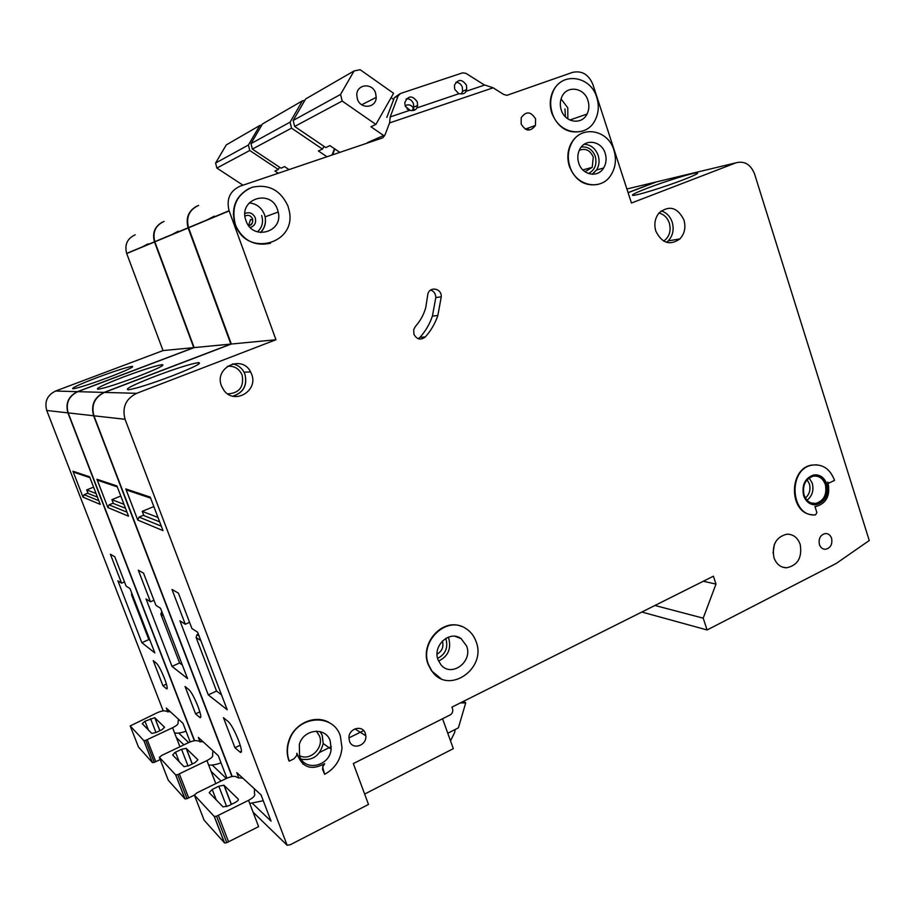 <?xml version="1.0" encoding="UTF-8"?>
<svg xmlns="http://www.w3.org/2000/svg" width="915" height="915" viewBox="0 0 915 915"><rect width="100%" height="100%" fill="white"/><g stroke="black" fill="none" stroke-linecap="round" stroke-linejoin="round"><path stroke-width="1.37" d="M242.99 185.185L216.866 168.074L215.597 163.042L226.257 144.913L259.826 125.481L261.816 125.069M278.114 173.164L274.9 171.036L278.297 169.469L249.749 150.483L248.388 145.039L259.826 125.481M216.866 168.074L249.749 150.483M215.597 163.042L248.388 145.039M278.297 169.469L279.59 167.228M178.494 719.224L177.968 722.69C178.619 723.902 176.824 725.584 172.569 727.745L145.702 740.349L154.292 762.355L152.428 762.595L138.474 747.04L130.204 725.927L143.838 740.612L145.702 740.349M160.228 759.576L154.292 762.355M186.042 731.234C180.621 733.052 176.789 733.567 174.525 732.789M175.52 752.267L174.353 752.828M130.204 725.927L156.968 712.854C160.926 711.115 163.716 710.509 165.341 711.035L170.499 711.893M144.97 721.226L154.761 717.703L164.574 727.253L161.841 729.781L156.076 732.492L151.753 733.43L142.248 723.674L144.97 721.226L148.39 729.998M164.528 678.587C161.349 670.684 158.684 665.594 156.545 663.329L153.228 660.63L162.927 685.724L166.599 688.846C167.857 689.087 167.159 685.678 164.528 678.587M97.001 377.632C114.501 371.135 126.201 367.373 132.103 366.332C134.894 366.56 127.082 370.243 108.645 377.357C90.94 383.945 79.113 387.766 73.166 388.818C70.489 388.498 78.438 384.769 97.001 377.632M163.202 710.886L46.745 410.48C44.32 401.628 47.26 395.143 55.586 391.037L163.03 350.582L126.659 253.409C124.406 244.682 127.254 238.472 135.214 234.789M55.586 391.037L77.501 391.654L193.763 347.631L154.463 241.823C152.084 232.97 154.749 226.394 162.47 222.082M77.501 391.654C68.476 396.138 65.274 403.206 67.916 412.871L46.745 410.48M194.38 740.738L67.916 412.871M190.171 741.951L182.989 723.342L166.301 708.05L167.834 712.007M188.684 742.58L178.688 733.041M130.01 588.62L126.121 586.115L114.775 556.755L110.383 554.238L121.581 583.187L117.898 580.808L141.859 642.696L154.841 652.898L130.01 588.62M176.378 737.57L183.881 744.867M89.933 477.653L74.126 472.323L72.96 471.225L83.013 497.165L84.111 494.695L98.82 500.688M83.013 497.165L100.25 504.371L89.601 476.795L72.96 471.225M93.593 487.135L86.708 489.914L87.245 491.321L88.183 493.471L97.459 497.142M96.064 493.528L86.708 489.914M88.012 493.116L84.111 494.695M172.02 234.514L178.242 231.209L172.02 234.514M163.03 350.582L193.763 347.631M142.568 246.775L148.139 243.779M124.509 581.929L121.581 583.187M132.686 595.551L131.531 594.784L148.836 639.574L150.049 640.5M148.836 639.574L141.859 642.696M131.531 594.784L131.726 593.057M166.439 684.111L162.927 685.724M212.898 750.758L212.589 754.795C213.424 756.236 211.537 758.158 206.927 760.571L177.727 774.628L187.06 798.658L184.99 798.887L168.291 780.278L159.336 757.3L175.646 774.879L177.727 774.628M194.403 795.124L187.06 798.658M221.03 762.836C215.711 764.723 211.582 765.432 208.62 764.951M159.336 757.3L161.898 755.344L188.284 742.763C192.539 740.864 195.593 740.224 197.48 740.853L203.347 741.996M175.497 752.21L181.559 749.316L186.168 748.356L197.903 759.77L195.032 762.664L188.776 765.683L184.018 766.667L172.638 754.989L175.497 752.21L179.203 761.76M254.45 788.833L254.462 793.637C255.548 795.352 253.569 797.594 248.548 800.328L216.569 816.203L226.794 842.669L224.587 842.978L204.125 820.217L194.357 795.021L214.236 816.432L216.569 816.203M248.548 800.328L258.613 826.634L226.794 842.669M263.268 800.739L249.749 803.462M194.357 795.021L197.102 792.779L225.879 778.665C230.454 776.572 233.851 775.897 236.059 776.652L237.374 777.601L242.841 778.196M212.211 789.473L218.822 786.225L223.923 785.207L238.232 799.104C238.735 799.973 237.728 801.094 235.212 802.466L228.361 805.875L223.088 806.916L209.192 792.676L212.211 789.473L216.249 799.939M288.865 169.481L284.531 166.587L281.042 168.2L252.346 149.099L250.984 143.621L262.479 123.948L302.453 100.81L304.855 100.318M326.644 156.545L318.397 150.964L322.457 149.088L291.542 128.134L290.066 122.153L302.453 100.81M252.346 149.099L291.542 128.134M250.984 143.621L290.066 122.153M322.457 149.088L324.013 146.389M375.596 93.078L376.214 97.379C376.156 108.142 360.567 109.617 357.41 99.083L356.77 95.229C356.404 84.111 372.416 82.35 375.596 93.078M339.511 152.142L329.949 145.634L325.763 147.567L294.664 126.464L293.177 120.448L305.644 98.957L354.094 70.924L360.167 69.723L393.576 93.284L375.893 124.44L342.176 101.05L340.563 94.428L354.094 70.924M391.082 97.676L393.69 99.506M407.095 108.942L408.925 110.235M384.38 136.049L370.93 126.728L375.893 124.44M294.664 126.464L342.176 101.05M293.177 120.448L340.563 94.428M198.052 706.655C194.563 697.985 191.555 692.346 189.028 689.716L185.059 686.49L195.581 713.849L199.996 717.6C201.517 717.966 200.865 714.318 198.052 706.655M123.365 377.026C142.317 369.957 155.218 365.828 162.081 364.662C165.649 364.856 157.403 368.871 137.319 376.706C118.138 383.865 105.088 388.051 98.18 389.252C94.714 388.955 103.109 384.872 123.365 377.026M194.609 740.704L68.179 412.894C65.537 403.229 68.739 396.149 77.775 391.666L194.14 347.597L154.807 241.674C152.382 232.158 155.47 225.399 164.071 221.419M77.775 391.666L104.104 392.409L230.855 344.074L188.101 227.801C185.516 218.056 188.421 210.839 196.839 206.138M104.104 392.409C94.234 397.339 90.734 405.128 93.616 415.753L68.179 412.894M231.941 776.561L93.616 415.753M658.583 181.387L626.889 188.982M628.067 192.608L655.678 182.085M528.001 128.134L528.641 130.067M332.179 154.658L334.478 148.722M363.644 730.616L348.935 737.902M331.287 746.64L319.667 752.393M226.92 778.185L218.285 755.687L198.349 737.421L200.133 742.042M226.302 778.459L212.211 765.02M160.56 608.315L155.893 605.307L143.552 573.202L138.302 570.194L150.46 601.795L146.057 598.959L172.031 666.406L187.564 678.61L160.56 608.315M211.056 771.288L221.075 781.021M117.28 486.883L98.214 480.455L96.956 479.266L107.867 507.562L109.057 504.863L126.991 512.171M107.867 507.562L128.535 516.209L116.926 485.945L96.956 479.266M120.791 496.022L111.916 499.647L112.499 501.18L113.54 503.536L125.492 508.282M123.971 504.314L111.916 499.647M113.334 503.113L109.057 504.863M207.236 219.829L214.293 216.169L207.236 219.829M194.14 347.597L230.855 344.074M527.212 128.42L527.372 129.919L527.212 128.42M153.96 600.263L150.46 601.795M163.476 615.898L160.846 614.159L179.592 662.952L182.348 665.056M179.592 662.952L172.031 666.406M160.846 614.159L161.806 611.54M199.836 711.836L195.581 713.849M238.621 740.624C234.778 731.051 231.335 724.714 228.292 721.615L223.454 717.68L234.938 747.749L240.382 752.37C242.235 752.873 241.651 748.962 238.621 740.624M579.252 150.334C585.497 147.956 590.175 150.209 593.275 157.117L592.222 167.319L585.051 171.768M442.368 641.038L442.437 641.221C443.844 646.905 442.071 651.194 437.084 654.111M413.912 334.238L413.706 329.594L415.421 326.403C420.26 321.039 423.714 314.783 425.761 307.623L427.854 294.081C429.741 285.938 441.922 288.442 441.259 296.803L437.85 315.492C435.071 323.59 430.896 330.738 425.303 336.937C420.671 340.472 416.874 339.568 413.912 334.238M250.527 219.52L248.606 225.547C251.751 224.758 253.1 222.688 252.643 219.314L252.483 218.788C250.71 215.414 248.217 214.522 244.968 216.1M461.663 626.478C442.403 617.865 419.528 643.394 428.129 664.359L431.56 670.878L440.756 678.473M428.483 664.53C419.15 641.873 446.131 615.566 465.266 628.159C470.31 631.167 473.89 635.582 476.017 641.415C487.249 668.728 448.133 695.514 431.914 671.05L428.483 664.53M340.334 735.912L342.027 747.841C340.792 759.736 334.993 768.566 324.642 774.319L322.64 767.125L324.688 763.659C311.077 770.933 301.824 767.456 296.895 753.228L296.746 755.493L293.99 758.787L289.254 761.131C286.818 754.372 286.853 747.395 289.38 740.212C297.352 715.438 333.071 712.774 340.334 735.912M323.178 764.711L322.56 769.343L324.642 774.319M583.999 132.481C578.326 134.356 573.98 138.131 570.926 143.815C567.437 150.929 566.934 158.489 569.404 166.484C575.306 180.587 584.834 186.569 597.975 184.407M569.828 166.358C567.357 158.364 567.872 150.803 571.36 143.689C580.236 124.737 608.04 129.221 613.919 150.14C616.619 159.21 615.646 167.502 610.991 175.017C601.166 191.372 575.649 186.248 569.828 166.358M564.932 79.799C559.271 82.121 555.108 86.319 552.443 92.404C549.755 99.049 549.549 105.991 551.814 113.208C558.287 128.249 568.455 134.231 582.317 131.154M552.237 113.048C549.972 105.831 550.178 98.889 552.854 92.232C560.643 71.462 590.587 75.27 596.763 97.402C599.256 105.591 598.662 113.266 595.002 120.391C586.103 138.68 558.39 134.196 552.237 113.048M249.463 188.296C235.613 195.982 230.786 207.945 234.995 224.186L235.121 224.552C242.567 240.405 254.37 246.627 270.497 243.23M235.384 224.45L235.247 224.095C231.083 206.687 236.665 194.415 251.98 187.3C268.438 183.755 280.413 189.977 287.928 205.978L289.231 210.839C296.998 244.282 246.135 257.756 235.384 224.45M826.851 484.138C828.818 495.049 825.261 501.935 816.191 504.771C810.244 505.103 806.046 502.026 803.599 495.541C801.609 485.019 804.937 478.156 813.584 474.976C819.851 474.29 824.266 477.344 826.851 484.138M813.389 504.748L815.665 504.714C824.735 501.866 828.281 494.992 826.325 484.092C824.426 478.694 821.052 475.606 816.214 474.805M814.956 506.533L816.249 506.441C826.348 503.307 830.317 495.667 828.144 483.509L827.64 482.136L829.036 483.017L834.537 480.375C830.157 468.869 822.654 463.802 812.051 465.152C787.175 469.143 790.686 517.696 815.597 514.848L816.866 512.537L814.956 506.533M647.111 188.284C665.159 181.319 693.341 172.58 697.139 172.832C699.277 173.049 694.668 175.371 683.345 179.775C665.022 186.866 636.554 195.661 632.963 195.387C630.767 195.147 635.49 192.779 647.111 188.284M155.127 376.294C175.794 368.539 190.171 363.987 198.258 362.637C202.89 362.786 194.197 367.212 172.157 375.905C151.238 383.762 136.701 388.395 128.535 389.779C123.96 389.516 132.824 385.021 155.127 376.294M414.278 110.235L414.026 109.285C411.933 105.053 408.971 103.875 405.116 105.728M277.531 209.627L278.206 212.006C283.536 232.353 252.494 240.977 245.998 220.721L245.746 219.966C238.3 198.864 270.92 188.501 277.531 209.627M587.945 100.501C589.42 105.305 589.111 109.811 587.03 114.043C581.814 125.309 564.932 122.69 561.227 109.892C559.843 105.442 560.014 101.188 561.73 97.127C566.545 84.969 584.239 87.337 587.945 100.501M409.417 110.441L405.185 105.9L404.807 102.526C408.216 95.4 412.368 95.171 417.274 101.84L417.617 105.408L416.863 107.947M416.874 107.924L459.033 93.685C462.716 94.291 465.072 93.502 466.101 91.306L484.756 85.004L493.139 87.806L389.596 122.919L390.202 116.926L409.623 110.372C413.34 110.99 415.753 110.177 416.874 107.924L416.702 108.004M406.523 98.717C409.76 98.717 412.059 100.364 413.408 103.647L413.752 107.192L412.23 110.601M458.815 93.765L454.686 89.27L454.446 85.232C458.072 78.884 462.086 78.907 466.478 85.301L466.684 89.51L465.907 91.386M455.899 82.293C458.953 82.43 461.103 84.054 462.35 87.188L462.555 91.374L461.309 93.925M466.604 645.99C473.112 661.785 451.221 677.924 440.916 664.736L438.091 659.852C432.269 645.727 449.814 629.76 461.16 638.681L466.604 645.99M683.94 219.966C685.976 227.389 684.637 233.702 679.914 238.918C669.894 245.872 661.877 243.253 655.826 231.083C653.87 224.141 654.957 218.067 659.097 212.875C669.277 204.96 677.558 207.328 683.94 219.966M251.602 374.144C258.705 390.957 234.114 405.299 223.775 390.156L221.476 385.913C213.813 367.521 242.098 354.185 250.619 371.959L251.602 374.144M605.192 153.354C606.782 158.661 606.256 163.556 603.603 168.028C597.815 178.139 582.237 175.142 578.738 163.087C577.216 158.158 577.582 153.526 579.813 149.202C585.268 138.154 601.67 140.921 605.192 153.354M800.19 544.391C802.306 557.715 797.697 565.527 786.351 567.815C780.438 567.449 776.309 564.052 773.93 557.624C771.745 544.837 776.057 537.014 786.854 534.177C793.202 534.154 797.651 537.551 800.19 544.391M825.364 484.561C827.16 494.546 823.912 500.848 815.62 503.467C810.152 503.776 806.298 500.963 804.045 495.004C802.226 485.339 805.292 479.06 813.229 476.166C818.948 475.548 822.997 478.339 825.364 484.561M330.224 740.898L331.15 749.145C329.869 766.358 304.741 772.008 299.571 756.03L299.308 744.547C303.3 729.015 325.683 726.51 330.224 740.898M535.595 118.904L535.424 125.481C530.494 131.897 525.736 131.405 521.15 123.994L521.218 117.68C526.102 110.978 530.894 111.39 535.595 118.904M349.484 741.173C352.435 750.426 366.972 745.588 365.828 735.786L365.302 733.327C362.557 724.566 348.764 728.26 348.935 737.764L349.484 741.173M819.405 544.505C820.549 547.628 822.551 549.229 825.399 549.309C830.534 548.096 832.593 544.436 831.598 538.317C830.42 535.115 828.361 533.514 825.41 533.514C820.4 534.829 818.387 538.489 819.405 544.505M527.749 129.987L527.578 128.283M232.216 776.515L93.936 415.799C91.054 405.151 94.554 397.362 104.436 392.421L231.323 344.029L188.524 227.629C185.871 217.152 189.233 209.752 198.612 205.406M332.717 154.475L334.844 148.973M628.102 192.71L656.501 181.879L735.969 162.824C744.467 160.674 750.655 164.357 754.532 173.884L869.25 540.525L836.219 563.457L707.112 629.966L703.2 618.163L715.988 584.079L713.403 576.198L451.941 707.123L452.548 708.793C453.211 711.447 452.399 713.506 450.089 714.97L353.339 763.59L368.493 804.445L290.387 844.682L287.15 845.277L125.069 419.299L93.936 415.799M303.128 764.185L296.929 754.589M330.475 723.456C316.99 713.78 295.007 722.393 289.094 739.995C286.567 747.178 286.521 754.143 288.957 760.903L289.254 761.131M816.809 464.797L811.525 465.117C788.41 468.709 788.936 513.418 812.097 514.699M104.436 392.421L136.644 393.324L275.964 339.751L229.093 210.725C226.199 199.104 229.882 190.915 240.165 186.157L382.779 137.833L384.986 134.951L389.596 122.919M136.644 393.324C125.755 398.826 121.901 407.472 125.069 419.299M493.139 87.806L503.582 94.405L506.887 95.343L572.515 72.388C581.849 70.364 588.631 74.39 592.886 84.477L631.453 203.027L735.969 162.824M442.563 718.755L453.337 748.653L364.639 794.06M252.506 803.45L271.046 821.132L261.027 794.861L236.791 772.649L238.872 778.093M197.629 632.208L191.921 628.525L178.402 593.126L171.986 589.466L185.287 624.259L179.935 620.805L208.288 694.897L227.195 709.754L197.629 632.208M253.066 812.131L287.15 845.277M150.632 498.137L127.208 490.234L125.824 488.93L137.753 520.063L139.057 517.089L161.303 526.159M137.753 520.063L163.007 530.631L150.232 497.097L125.824 488.93M153.834 506.555L142.237 511.359L142.877 513.041L144.032 515.637L159.667 521.847M157.986 517.444L142.237 511.359M143.781 515.134L139.057 517.089M390.202 116.926L398.139 95.881L400.621 93.444L462.555 72.857L465.918 73.326L484.538 85.084M386.805 117.44L394.365 97.733L399.672 93.913M406.031 99.312L407.713 98.751M405.391 106.449L410.4 110.509M231.323 344.029L275.964 339.751M641.85 612.032L707.112 629.966M654.934 605.478L703.2 618.163M703.28 581.265L715.988 584.079M455.121 729.507L454.698 732.377L450.523 740.853M460.405 702.892L465.701 702.949L458.404 727.848L447.778 733.235M463.287 701.439L465.552 702.548M430.713 290.021C434.007 291.29 435.7 293.807 435.803 297.558L432.418 316.087C429.661 324.116 425.509 331.207 419.962 337.349L418.212 338.744M189.554 622.349L185.287 624.259M200.82 640.58L196.084 637.458L216.535 691.042L221.499 694.817M216.535 691.042L208.288 694.897M196.084 637.458L196.977 634.667L198.841 635.399M198.315 634.026L197.377 634.45M240.21 745.21L234.938 747.749M152.428 762.595L143.838 740.612M155.985 732.538L150.563 718.618M159.885 730.696L154.864 717.783M155.779 761.703L147.189 739.697M179.935 746.754L172.569 727.745M126.705 253.547L154.521 241.972M153.96 242.04L145.805 245.426M167.239 688.24L166.336 688.652M184.99 798.887L175.646 774.879M188.033 766.015L181.559 749.316M192.31 763.979L186.305 748.459M188.684 797.926L179.351 773.907M215.803 783.606L206.927 760.571M224.461 842.875L214.236 816.432M226.657 806.584L218.822 786.225M231.426 804.342L224.118 785.345M228.578 841.857L218.353 815.379M154.864 241.823L188.17 227.972M184.681 229.23L175.863 232.913M200.831 716.8L199.653 717.36M565.413 116.846L564.967 108.885M561.067 98.923L567.803 107.867L567.838 118.87M244.911 213.481C249.498 211.742 252.94 213.172 255.251 217.793C256.417 222.654 254.77 225.891 250.31 227.515M805.372 497.977C809.478 494.352 810.827 489.662 809.398 483.909L807.087 479.769M809.146 477.927L812.268 483.257C813.995 490.36 812.245 496.01 807.041 500.208M299.399 755.527C310.013 761.772 324.448 747.555 319.426 735.912L316.338 731.131M320.227 731.634L322.263 735.408L323.178 743.529C320.01 755.767 312.678 760.96 301.149 759.13M227.686 393.896C239.295 393.187 244.122 386.942 242.155 375.15C239.25 368.642 234.332 365.691 227.389 366.297M232.536 363.884C237.591 364.833 241.423 367.578 244.008 372.142L244.98 374.292C247.53 385.444 243.493 392.741 232.879 396.195M588.414 173.507C594.887 170.156 597.175 164.437 595.276 156.374C592.462 149.454 587.796 146.343 581.265 147.018M584.216 144.273C590.838 144.696 595.493 148.402 598.17 155.401C599.748 160.663 599.222 165.512 596.591 169.938L592.302 174.262M257.389 231.872C262.216 227.515 263.634 222.071 261.656 215.54M249.2 202.913C256.463 203.656 261.541 207.533 264.446 214.545L265.11 216.855C266.242 223.008 264.732 228.247 260.569 232.57M773.061 553.003L774.387 544.379M437.633 658.354C445.319 654.362 448.144 648.06 446.085 639.459L445.662 638.418M448.178 637.195L448.899 638.899C451.289 649.17 447.847 656.558 438.571 661.042M663.707 241.125C669.414 236.836 671.278 230.82 669.334 223.077C667.378 217.633 663.913 214.282 658.949 213.058M661.168 210.908C666.463 212.555 670.135 216.306 672.205 222.185C674.218 229.505 672.891 235.738 668.225 240.885L666.509 242.338M367.556 142.546L384.986 134.951M394.365 97.733L398.139 95.881M233.268 214.567L233.519 213.744M188.582 227.789L229.162 210.908M221.476 213.893L211.88 217.896M441.259 296.803L435.803 297.558M425.303 336.937L419.962 337.349M241.469 751.272L239.902 752.027M159.828 730.73L154.761 717.703M152.496 762.641L143.907 740.658M132.401 367.121L132.103 366.332M126.659 253.409L154.463 241.823M167.205 688.56L166.599 688.846M145.977 245.357L153.926 242.052M192.219 764.025L186.168 748.356M185.082 798.955L175.749 774.948M231.301 804.411L223.923 785.207M224.587 842.978L214.362 816.523M361.722 104.756L376.214 97.379M162.47 365.703L162.081 364.662M154.807 241.674L188.101 227.801M200.774 717.234L199.996 717.6M176.08 232.81L184.636 229.253M526.457 129.656L526.502 128.672M320.17 731.623L322.206 735.374L323.178 743.529L331.15 749.145M250.619 371.959L244.008 372.142L244.957 374.292C247.427 385.409 243.367 392.707 232.776 396.172M592.154 174.262L596.591 169.938L603.603 168.028M260.409 232.547C264.595 228.224 266.162 222.997 265.11 216.855L278.206 212.006M666.463 242.326L668.225 240.885L679.914 238.918M582.866 169.927L592.222 167.319M250.699 220.046L252.643 219.314C252.952 223.329 251.614 225.422 248.617 225.559M697.367 173.541L697.139 172.832M198.784 364.067L198.258 362.637M569.862 120.037L587.03 114.043M413.752 107.192L417.617 105.408M462.555 91.374L466.684 89.51M782.325 567.06L786.351 567.815M811.01 502.918L815.62 503.467M525.267 129.118L535.424 125.481M365.828 735.786L354.928 728.866M825.399 549.309L823.386 548.977M455.224 636.36L461.16 638.681M188.524 227.629L229.093 210.725M437.85 315.492L432.418 316.087M241.411 751.867L240.382 752.37M212.177 217.77L221.43 213.916M199.093 636.051L196.977 634.667"/></g></svg>
